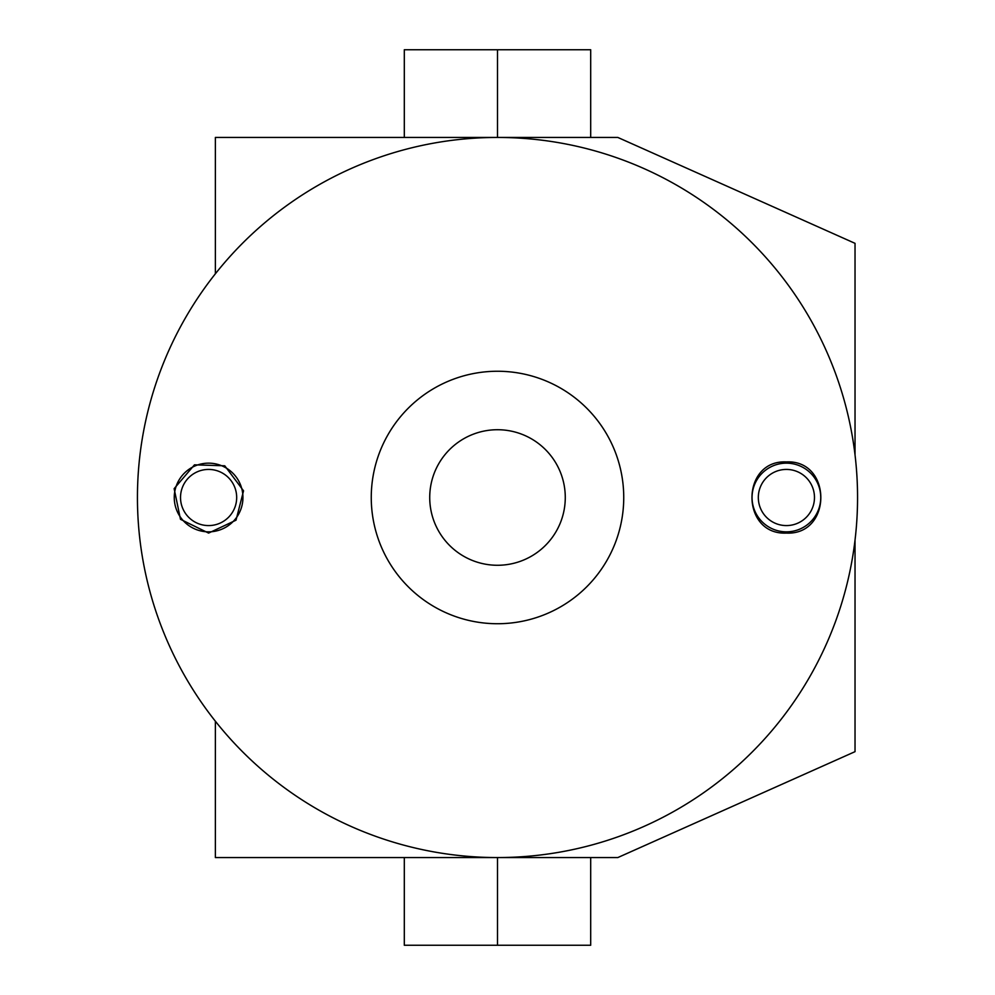 <?xml version="1.0" encoding="UTF-8"?>
<svg xmlns="http://www.w3.org/2000/svg" width="995" height="995" viewBox="0 0 995 995"><rect width="100%" height="100%" fill="white"/><g stroke="black" fill="none" stroke-linecap="round" stroke-linejoin="round"><path stroke-width="1.49" d="M590.694 857.566L590.694 945.25L497.5 945.25L497.5 857.566A360.066 360.066 0 0 0 809.321 317.467A360.066 360.066 0 0 0 185.679 317.467A360.066 360.066 0 0 0 497.5 857.566L497.5 945.25L404.306 945.25L404.306 857.566M590.694 137.434L590.694 49.75L497.5 49.75L497.5 137.434L497.5 49.75L404.306 49.75L404.306 137.434M855.028 454.79L855.028 243.34L617.808 137.434L215.38 137.434L215.38 273.774M855.028 540.21L855.028 751.66L617.808 857.566L215.38 857.566L215.38 721.226M208.602 525.584A28.084 28.084 0 0 0 232.917 483.458A28.084 28.084 0 0 0 184.286 483.458A28.084 28.084 0 0 0 208.602 525.584M497.5 623.728A126.228 126.228 0 0 0 606.826 434.38A126.228 126.228 0 0 0 388.174 434.38A126.228 126.228 0 0 0 497.5 623.728M497.5 565.272A67.772 67.772 0 0 0 556.193 463.608A67.772 67.772 0 0 0 438.807 463.608A67.772 67.772 0 0 0 497.5 565.272M786.398 525.584A28.084 28.084 0 0 0 810.714 483.458A28.084 28.084 0 0 0 762.083 483.458A28.084 28.084 0 0 0 786.398 525.584M208.602 531.84A34.34 34.34 0 0 0 238.34 480.324A34.34 34.34 0 0 0 178.864 480.324A34.34 34.34 0 0 0 208.602 531.84M786.398 531.84A34.34 34.34 0 0 0 816.136 480.324A34.34 34.34 0 0 0 756.66 480.324A34.34 34.34 0 0 0 786.398 531.84M208.602 533.084L180.481 519.303L174.137 488.657L194.473 464.839L224.758 465.797L243.551 490.833L236.014 520.186L208.602 533.084M786.398 533.084C740.491 535.285 740.491 459.715 786.398 461.916C832.305 459.715 832.305 535.285 786.398 533.084"/></g></svg>
